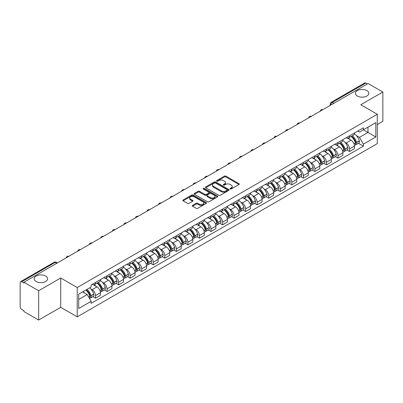 <?xml version="1.0" encoding="UTF-8"?>
<svg xmlns="http://www.w3.org/2000/svg" width="403" height="403" viewBox="0 0 403 403"><rect width="100%" height="100%" fill="white"/><g stroke="black" fill="none" stroke-linecap="round" stroke-linejoin="round"><path stroke-width="0.6" d="M230.239 188.957A0.72 0.413 0 0 0 231.257 188.957L238.979 184.498A1.028 0.594 0 0 0 239.276 184.08A1.028 0.594 0 0 0 238.979 183.662L225.902 176.111A1.028 0.594 0 0 0 224.446 176.111L216.728 180.569A0.72 0.413 0 0 0 216.517 180.861A0.72 0.413 0 0 0 216.728 181.154A0.72 0.413 0 0 0 217.746 181.154L218.743 180.579A3.289 1.899 0 0 1 223.393 180.579L224.481 181.209A3.289 1.899 0 0 1 225.448 182.549A3.289 1.899 0 0 1 224.481 183.894L223.484 184.468A0.72 0.413 0 0 0 223.272 184.76A0.72 0.413 0 0 0 223.484 185.058A0.72 0.413 0 0 0 224.501 185.058L225.499 184.478A3.289 1.899 0 0 1 230.148 184.478L231.241 185.108A3.289 1.899 0 0 1 232.204 186.453A3.289 1.899 0 0 1 231.241 187.793L230.239 188.372A0.72 0.413 0 0 0 230.032 188.664A0.72 0.413 0 0 0 230.239 188.957L230.239 188.372M45.615 276.04A6.7 3.869 0 0 0 38.31 275.199A6.7 3.869 0 0 0 34.174 278.775A6.7 3.869 0 0 0 36.139 281.511A6.7 3.869 0 0 0 43.438 282.347A6.7 3.869 0 0 0 47.574 278.775A6.7 3.869 0 0 0 45.615 276.04M366.861 90.569A6.7 3.869 0 0 0 359.562 89.728A6.7 3.869 0 0 0 355.426 93.305A6.7 3.869 0 0 0 357.385 96.04A6.7 3.869 0 0 0 364.69 96.876A6.7 3.869 0 0 0 368.826 93.305A6.7 3.869 0 0 0 366.861 90.569M192.548 205.389A1.028 0.594 0 0 0 192.251 205.807A1.028 0.594 0 0 0 192.548 206.23L196.221 208.346A1.028 0.594 0 0 0 197.672 208.346L206.245 203.399A1.028 0.594 0 0 0 206.548 202.976A1.028 0.594 0 0 0 206.245 202.558L193.168 195.007A1.028 0.594 0 0 0 191.717 195.007L183.143 199.959A1.028 0.594 0 0 0 182.841 200.377A1.028 0.594 0 0 0 183.143 200.795L187.571 203.354A1.028 0.594 0 0 0 189.027 203.354L192.694 201.238A1.028 0.594 0 0 0 192.997 200.82A1.028 0.594 0 0 0 192.694 200.397L190.498 199.127A2.75 1.587 0 0 1 189.692 198.009A2.75 1.587 0 0 1 191.39 196.543A2.75 1.587 0 0 1 194.387 196.886L202.996 201.858A2.75 1.587 0 0 1 203.802 202.976A2.75 1.587 0 0 1 202.105 204.442A2.75 1.587 0 0 1 199.107 204.099L197.672 203.273A1.028 0.594 0 0 0 196.221 203.273L192.548 205.389L192.548 206.23L196.221 204.125L196.221 203.273M77.22 287.535L60.712 278.005L38.653 290.739L23.923 282.236L368.12 83.517L382.85 92.02L360.791 104.755L377.299 114.286L77.22 287.535L77.22 316.854L377.299 143.604L377.299 114.286M218.814 195.304A1.028 0.594 0 0 0 220.27 195.304L228.844 190.352A1.028 0.594 0 0 0 229.141 189.934A1.028 0.594 0 0 0 228.844 189.511L215.766 181.965A1.028 0.594 0 0 0 214.31 181.965L205.737 186.911A1.028 0.594 0 0 0 205.434 187.33A1.028 0.594 0 0 0 205.737 187.753L218.814 195.304M203.52 189.113A0.72 0.413 0 0 1 204.25 189.214L204.25 188.357L217.544 196.034A1.028 0.594 0 0 1 217.847 196.457A1.028 0.594 0 0 1 217.544 196.876L208.971 201.822A1.028 0.594 0 0 1 207.52 201.822L194.437 194.276L198.11 192.171L198.11 191.314L194.437 193.435A1.028 0.594 0 0 0 194.14 193.853A1.028 0.594 0 0 0 194.437 194.276L194.437 193.435M198.11 192.171A1.028 0.594 0 0 1 199.561 192.171L199.561 191.314A1.028 0.594 0 0 0 198.11 191.314M199.561 191.314L204.865 194.377A1.028 0.594 0 0 0 206.321 194.377L208.754 192.972A1.028 0.594 0 0 0 209.051 192.553A1.028 0.594 0 0 0 208.754 192.135L203.233 188.947A0.72 0.413 0 0 1 203.021 188.654A0.72 0.413 0 0 1 203.465 188.272A0.72 0.413 0 0 1 204.25 188.357M38.653 290.739L38.653 320.058L23.923 311.554L23.923 310.698L21.631 309.373A2.096 1.209 -120 0 1 20.15 306.809L20.15 282.619A2.096 1.209 -120 0 1 20.583 281.662L54.113 262.303A2.096 1.209 60 0 1 55.161 262.408L21.631 281.768A2.096 1.209 -120 0 0 20.583 281.662M377.299 124.542L382.85 121.338L382.85 92.02M38.653 320.058L60.712 307.323L77.22 316.854M23.923 282.236L23.923 283.092L21.631 281.768M333.85 103.304L332.294 102.407A2.096 1.209 60 0 0 331.246 102.302L364.78 82.942A2.096 1.209 60 0 1 365.823 83.048L332.294 102.407A2.096 1.209 120 0 0 330.813 104.971L330.813 105.057M367.38 83.945L365.823 83.048M349.542 135.781A4.816 2.781 60 0 1 348.545 137.942L353.431 135.121A4.816 2.781 -120 0 0 354.428 132.96M344.903 142.294L346.137 143.005A4.816 2.781 60 0 1 349.542 148.903L354.428 146.082A4.816 2.781 -120 0 0 351.023 140.184L347.522 138.164M354.428 146.082L354.428 148.687L349.542 151.508L346.892 149.981M348.545 137.942A4.816 2.781 60 0 1 346.172 137.725M349.542 148.903L349.542 151.508M337.991 142.45A4.816 2.781 60 0 1 336.999 144.612L341.88 141.791A4.816 2.781 -120 0 0 342.877 139.629M335.346 156.646L337.996 158.178L342.877 155.357L342.877 152.747A4.816 2.781 -120 0 0 339.472 146.853L335.976 144.833M336.999 144.612A4.816 2.781 60 0 1 334.626 144.395M333.357 148.959L334.591 149.669A4.816 2.781 60 0 1 337.996 155.568L337.996 158.178M326.445 149.115A4.816 2.781 60 0 1 325.448 151.276L330.334 148.455A4.816 2.781 -120 0 0 331.331 146.294M323.795 163.311L326.445 164.842L331.331 162.021L331.331 159.417A4.816 2.781 -120 0 0 327.926 153.518L324.43 151.498M325.448 151.276A4.816 2.781 60 0 1 323.08 151.06M321.811 155.629L323.04 156.339A4.816 2.781 60 0 1 326.445 162.238L326.445 164.842M314.899 155.785A4.816 2.781 60 0 1 313.902 157.946L318.788 155.125A4.816 2.781 -120 0 0 319.786 152.964M312.249 169.98L314.899 171.507L319.786 168.691L319.786 166.081A4.816 2.781 -120 0 0 316.38 160.182L312.884 158.167M313.902 157.946A4.816 2.781 60 0 1 311.529 157.724M310.265 162.293L311.494 163.003A4.816 2.781 60 0 1 314.899 168.902L314.899 171.507M303.353 162.449A4.816 2.781 60 0 1 302.356 164.61L307.242 161.789A4.816 2.781 -120 0 0 308.24 159.628M300.703 176.645L303.353 178.176L308.24 175.355L308.24 172.746A4.816 2.781 -120 0 0 304.834 166.852L301.338 164.832M302.356 164.61A4.816 2.781 60 0 1 299.983 164.394M298.714 168.958L299.948 169.673A4.816 2.781 60 0 1 303.353 175.567L303.353 178.176M291.802 169.114A4.816 2.781 60 0 1 290.81 171.275L295.691 168.459A4.816 2.781 -120 0 0 296.689 166.293M289.158 183.315L291.807 184.841L296.689 182.02L296.689 179.416A4.816 2.781 -120 0 0 293.283 173.517L289.787 171.497M290.81 171.275A4.816 2.781 60 0 1 288.437 171.058M287.168 175.627L288.402 176.338A4.816 2.781 60 0 1 291.807 182.237L291.807 184.841M280.256 175.784A4.816 2.781 60 0 1 279.259 177.945L284.145 175.124A4.816 2.781 -120 0 0 285.143 172.963M277.607 189.979L280.256 191.511L285.143 188.69L285.143 186.08A4.816 2.781 -120 0 0 281.737 180.186L278.241 178.166M279.259 177.945A4.816 2.781 60 0 1 276.891 177.728M275.622 182.292L276.851 183.002A4.816 2.781 60 0 1 280.256 188.901L280.256 191.511M268.71 182.448A4.816 2.781 60 0 1 267.713 184.609L272.599 181.788A4.816 2.781 -120 0 0 273.597 179.627M266.061 196.644L268.71 198.175L273.597 195.354L273.597 192.75A4.816 2.781 -120 0 0 270.191 186.851L266.695 184.831M267.713 184.609A4.816 2.781 60 0 1 265.34 184.393M264.076 188.962L265.305 189.672A4.816 2.781 60 0 1 268.71 195.571L268.71 198.175M257.164 189.118A4.816 2.781 60 0 1 256.167 191.279L261.053 188.458A4.816 2.781 -120 0 0 262.051 186.297M254.515 203.314L257.164 204.845L262.051 202.024L262.051 199.414A4.816 2.781 -120 0 0 258.645 193.516L255.149 191.501M256.167 191.279A4.816 2.781 60 0 1 253.794 191.062M252.525 195.626L253.759 196.337A4.816 2.781 60 0 1 257.164 202.235L257.164 204.845M245.618 195.782A4.816 2.781 60 0 1 244.621 197.944L249.502 195.123A4.816 2.781 -120 0 0 250.5 192.961M242.969 209.978L245.618 211.51L250.5 208.689L250.5 206.084A4.816 2.781 -120 0 0 247.094 200.185L243.598 198.165M244.621 197.944A4.816 2.781 60 0 1 242.248 197.727M240.979 202.296L242.213 203.006A4.816 2.781 60 0 1 245.618 208.9L245.618 211.51M234.067 202.447A4.816 2.781 60 0 1 233.07 204.613L237.956 201.792A4.816 2.781 -120 0 0 238.954 199.631M231.418 216.648L234.067 218.174L238.954 215.353L238.954 212.749A4.816 2.781 -120 0 0 235.548 206.85L232.052 204.83M233.07 204.613A4.816 2.781 60 0 1 230.702 204.392M229.433 208.961L230.662 209.671A4.816 2.781 60 0 1 234.067 215.57L234.067 218.174M222.521 209.117A4.816 2.781 60 0 1 221.524 211.278L226.41 208.457A4.816 2.781 -120 0 0 227.408 206.296M219.872 223.312L222.521 224.844L227.408 222.023L227.408 219.413A4.816 2.781 -120 0 0 224.003 213.519L220.506 211.499M221.524 211.278A4.816 2.781 60 0 1 219.156 211.061M217.887 215.625L219.116 216.34A4.816 2.781 60 0 1 222.521 222.234L222.521 224.844M210.976 215.781A4.816 2.781 60 0 1 209.978 217.942L214.864 215.121A4.816 2.781 -120 0 0 215.862 212.96M208.326 229.982L210.976 231.508L215.862 228.687L215.862 226.083A4.816 2.781 -120 0 0 212.457 220.184L208.961 218.164M209.978 217.942A4.816 2.781 60 0 1 207.605 217.726M206.336 222.295L207.57 223.005A4.816 2.781 60 0 1 210.976 228.904L210.976 231.508M199.43 222.451A4.816 2.781 60 0 1 198.432 224.612L203.314 221.791A4.816 2.781 -120 0 0 204.311 219.63M196.78 236.647L199.43 238.178L204.311 235.357L204.311 232.748A4.816 2.781 -120 0 0 200.906 226.849L197.41 224.834M198.432 224.612A4.816 2.781 60 0 1 196.06 224.395M194.79 228.959L196.024 229.67A4.816 2.781 60 0 1 199.43 235.569L199.43 238.178M187.879 229.116A4.816 2.781 60 0 1 186.881 231.277L191.768 228.456A4.816 2.781 -120 0 0 192.765 226.295M185.229 243.311L187.879 244.843L192.765 242.022L192.765 239.417A4.816 2.781 -120 0 0 189.36 233.518L185.864 231.498M186.881 231.277A4.816 2.781 60 0 1 184.514 231.06M183.244 235.629L184.473 236.339A4.816 2.781 60 0 1 187.879 242.238L187.879 244.843M176.333 235.785A4.816 2.781 60 0 1 175.335 237.946L180.222 235.125A4.816 2.781 -120 0 0 181.219 232.964M173.683 249.981L176.333 251.507L181.219 248.691L181.219 246.082A4.816 2.781 -120 0 0 177.814 240.183L174.318 238.168M175.335 237.946A4.816 2.781 60 0 1 172.968 237.725M171.698 242.294L172.927 243.004A4.816 2.781 60 0 1 176.333 248.903L176.333 251.507M164.787 242.45A4.816 2.781 60 0 1 163.789 244.611L168.676 241.79A4.816 2.781 -120 0 0 169.673 239.629M162.137 256.646L164.787 258.177L169.673 255.356L169.673 252.746A4.816 2.781 -120 0 0 166.268 246.853L162.772 244.833M163.789 244.611A4.816 2.781 60 0 1 161.417 244.394M160.147 248.958L161.381 249.674A4.816 2.781 60 0 1 164.787 255.567L164.787 258.177M153.241 249.114A4.816 2.781 60 0 1 152.243 251.276L157.125 248.46A4.816 2.781 -120 0 0 158.122 246.293M150.591 263.315L153.241 264.842L158.122 262.021L158.122 259.416A4.816 2.781 -120 0 0 154.717 253.517L151.221 251.497M152.243 251.276A4.816 2.781 60 0 1 149.871 251.059M148.601 255.628L149.835 256.338A4.816 2.781 60 0 1 153.241 262.237L153.241 264.842M141.69 255.784A4.816 2.781 60 0 1 140.692 257.945L145.579 255.124A4.816 2.781 -120 0 0 146.576 252.963M139.04 269.98L141.69 271.511L146.576 268.69L146.576 266.081A4.816 2.781 -120 0 0 143.171 260.187L139.675 258.167M140.692 257.945A4.816 2.781 60 0 1 138.325 257.729M137.055 262.293L138.284 263.003A4.816 2.781 60 0 1 141.69 268.902L141.69 271.511M130.144 262.449A4.816 2.781 60 0 1 129.146 264.61L134.033 261.789A4.816 2.781 -120 0 0 135.03 259.628M127.494 276.644L130.144 278.176L135.03 275.355L135.03 272.75A4.816 2.781 -120 0 0 131.625 266.851L128.129 264.831M129.146 264.61A4.816 2.781 60 0 1 126.779 264.393M125.509 268.962L126.738 269.672A4.816 2.781 60 0 1 130.144 275.571L130.144 278.176M118.598 269.118A4.816 2.781 60 0 1 117.6 271.279L122.487 268.458A4.816 2.781 -120 0 0 123.484 266.297M115.948 283.314L118.598 284.845L123.484 282.024L123.484 279.415A4.816 2.781 -120 0 0 120.079 273.516L116.583 271.501M117.6 271.279A4.816 2.781 60 0 1 115.228 271.063M113.958 275.627L115.193 276.337A4.816 2.781 60 0 1 118.598 282.236L118.598 284.845M107.052 275.783A4.816 2.781 60 0 1 106.054 277.944L110.936 275.123A4.816 2.781 -120 0 0 111.933 272.962M104.402 289.979L107.052 291.51L111.933 288.689L111.933 286.085A4.816 2.781 -120 0 0 108.528 280.186L105.032 278.166M106.054 277.944A4.816 2.781 60 0 1 103.682 277.727M102.412 282.296L103.647 283.007A4.816 2.781 60 0 1 107.052 288.901L107.052 291.51M95.501 282.448A4.816 2.781 60 0 1 94.504 284.614L99.39 281.793A4.816 2.781 -120 0 0 100.387 279.632M92.851 296.648L95.501 298.175L100.387 295.354L100.387 292.749A4.816 2.781 -120 0 0 96.982 286.85L93.486 284.83M94.504 284.614A4.816 2.781 60 0 1 92.136 284.392M90.866 288.961L92.096 289.671A4.816 2.781 60 0 1 95.501 295.57L95.501 298.175M357.718 131.061L359.461 132.063L375.818 122.618L367.974 127.152L367.974 132.451L359.461 137.363L356.454 135.625M78.701 299.459L87.214 294.543L91.133 301.338L78.701 308.517L78.701 294.16L91.133 286.981L91.133 284.971L363.385 127.791L363.385 129.801L375.818 136.98L363.385 144.158L359.461 137.363M375.818 122.618L375.818 136.98M91.133 301.338L91.133 303.348L363.385 146.168L363.385 144.158M60.712 278.005L60.712 307.323M87.214 294.543L82.625 291.893M358.438 143.312L363.385 146.168M230.526 189.057L231.241 188.649A3.289 1.899 0 0 0 232.204 187.304L232.204 186.453M225.448 182.549L225.448 183.405A3.289 1.899 0 0 1 224.481 184.745L223.771 185.158M238.964 184.509L225.902 176.967A1.028 0.594 0 0 0 224.446 176.967L217.016 181.254M228.828 190.362L215.766 182.816A1.028 0.594 0 0 0 214.31 182.816L205.752 187.758M227.025 190.226A0.72 0.413 0 0 0 227.237 189.934A0.72 0.413 0 0 0 227.025 189.637L215.545 183.012A0.72 0.413 0 0 0 214.527 183.012L213.474 183.617A3.289 1.899 0 0 0 212.512 184.962A3.289 1.899 0 0 0 213.474 186.302L221.323 190.836A3.289 1.899 0 0 0 225.972 190.836L227.025 190.226L227.025 191.082A0.72 0.413 0 0 0 227.237 190.785L227.237 189.934M212.512 184.962L212.512 185.818A3.289 1.899 0 0 0 213.474 187.158L213.474 186.302M227.025 191.082L225.972 191.687A3.289 1.899 0 0 1 221.323 191.687L213.474 187.158M199.561 192.171L204.865 195.233A1.028 0.594 0 0 0 206.321 195.233L208.754 193.828A1.028 0.594 0 0 0 209.051 193.41L209.051 192.553M204.25 189.214L217.529 196.881M210.371 197.556A2.75 1.587 0 0 0 213.363 197.898A2.75 1.587 0 0 0 215.061 196.432A2.75 1.587 0 0 0 214.255 195.314L211.222 193.561A1.028 0.594 0 0 0 209.772 193.561L207.333 194.966A1.028 0.594 0 0 0 207.036 195.384A1.028 0.594 0 0 0 207.333 195.803L210.371 197.556L210.371 198.412A2.75 1.587 0 0 0 213.363 198.755A2.75 1.587 0 0 0 215.061 197.289L215.061 196.432M207.036 195.384L207.036 196.241A1.028 0.594 0 0 0 207.333 196.659L207.333 195.803M210.371 198.412L207.333 196.659M203.802 202.976L203.802 203.832A2.75 1.587 0 0 1 202.105 205.298A2.75 1.587 0 0 1 199.107 204.956L197.672 204.125A1.028 0.594 0 0 0 196.221 204.125M189.692 198.009L189.692 198.86A2.75 1.587 0 0 0 190.498 199.984L190.498 199.127M192.694 200.397L192.694 201.238L190.498 199.984M206.23 203.404L193.168 195.863A1.028 0.594 0 0 0 191.717 195.863L183.153 200.805M351.361 136.32A6.594 3.808 60 0 1 351.391 136.34A6.594 3.808 60 0 1 355.733 142.254L355.768 142.39A1.285 0.741 60 0 1 355.567 143.397A1.285 0.741 60 0 1 355.537 143.413M351.068 136.486A7.954 4.594 60 0 1 355.441 143.05L355.481 143.186A2.645 1.526 60 0 1 355.063 145.261L354.408 145.639M355.517 144.677A2.645 1.526 -120 0 0 356.247 144.576A2.645 1.526 -120 0 0 356.665 142.501L356.625 142.365A7.954 4.594 -120 0 0 352.252 135.801M354.328 133.806A7.954 4.594 60 0 1 359.33 140.808L359.365 140.944A2.645 1.526 60 0 1 358.947 143.02L356.247 144.576M348.358 138.038A7.954 4.594 60 0 1 350.016 139.604M353.884 139.614L354.902 140.204M339.81 142.984A6.594 3.808 60 0 1 339.845 143.005A6.594 3.808 60 0 1 344.182 148.924L344.222 149.06A1.285 0.741 60 0 1 344.021 150.067A1.285 0.741 60 0 1 343.991 150.082M339.522 143.151A7.954 4.594 60 0 1 343.895 149.715L343.935 149.851A2.645 1.526 60 0 1 343.517 151.926L342.857 152.309M343.966 151.342A2.645 1.526 -120 0 0 344.701 151.246A2.645 1.526 -120 0 0 345.119 149.17L345.079 149.034A7.954 4.594 -120 0 0 340.706 142.471M342.777 140.476A7.954 4.594 60 0 1 347.779 147.473L347.819 147.609A2.645 1.526 60 0 1 347.401 149.684L344.701 151.246M336.807 144.702A7.954 4.594 60 0 1 338.47 146.269M342.338 146.284L343.351 146.868M328.264 149.654A6.594 3.808 60 0 1 328.299 149.669A6.594 3.808 60 0 1 332.636 155.588L332.677 155.724A1.285 0.741 60 0 1 332.475 156.732A1.285 0.741 60 0 1 332.445 156.747M327.977 149.82A7.954 4.594 60 0 1 332.349 156.384L332.384 156.52A2.645 1.526 60 0 1 331.966 158.596L331.311 158.973M332.42 158.011A2.645 1.526 -120 0 0 333.155 157.911A2.645 1.526 -120 0 0 333.568 155.835L333.533 155.699A7.954 4.594 -120 0 0 329.16 149.135M331.231 147.14A7.954 4.594 60 0 1 336.233 154.137L336.273 154.278A2.645 1.526 60 0 1 335.855 156.354L333.155 157.911M325.261 151.372A7.954 4.594 60 0 1 326.924 152.939M330.792 152.949L331.805 153.533M316.718 156.319A6.594 3.808 60 0 1 316.748 156.339A6.594 3.808 60 0 1 321.09 162.258L321.126 162.394A1.285 0.741 60 0 1 320.924 163.401A1.285 0.741 60 0 1 320.899 163.416M316.431 156.485A7.954 4.594 60 0 1 320.798 163.049L320.838 163.185A2.645 1.526 60 0 1 320.42 165.26L319.765 165.643M320.874 164.676A2.645 1.526 -120 0 0 321.604 164.58A2.645 1.526 -120 0 0 322.022 162.505L321.987 162.364A7.954 4.594 -120 0 0 317.614 155.8M319.685 153.805A7.954 4.594 60 0 1 324.687 160.807L324.727 160.943A2.645 1.526 60 0 1 324.309 163.019L321.604 164.58M313.715 158.036A7.954 4.594 60 0 1 315.378 159.603M319.247 159.613L320.259 160.203M305.172 162.983A6.594 3.808 60 0 1 305.202 163.003A6.594 3.808 60 0 1 309.544 168.922L309.58 169.059A1.285 0.741 60 0 1 309.378 170.066A1.285 0.741 60 0 1 309.348 170.081M304.88 163.155A7.954 4.594 60 0 1 309.252 169.718L309.292 169.854A2.645 1.526 60 0 1 308.874 171.93L308.219 172.308M309.328 171.346A2.645 1.526 -120 0 0 310.058 171.245A2.645 1.526 -120 0 0 310.476 169.169L310.436 169.033A7.954 4.594 -120 0 0 306.063 162.469M308.139 160.475A7.954 4.594 60 0 1 313.141 167.472L313.176 167.608A2.645 1.526 60 0 1 312.758 169.683L310.058 171.245M302.169 164.701A7.954 4.594 60 0 1 303.827 166.273M307.696 166.283L308.713 166.867M293.621 169.653A6.594 3.808 60 0 1 293.656 169.673A6.594 3.808 60 0 1 297.993 175.587L298.034 175.728A1.285 0.741 60 0 1 297.832 176.731A1.285 0.741 60 0 1 297.802 176.746M293.334 169.819A7.954 4.594 60 0 1 297.706 176.383L297.746 176.519A2.645 1.526 60 0 1 297.328 178.594L296.668 178.972M297.777 178.01A2.645 1.526 -120 0 0 298.512 177.909A2.645 1.526 -120 0 0 298.93 175.834L298.89 175.698A7.954 4.594 -120 0 0 294.517 169.134M296.588 167.139A7.954 4.594 60 0 1 301.59 174.141L301.63 174.277A2.645 1.526 60 0 1 301.212 176.353L298.512 177.909M290.618 171.371A7.954 4.594 60 0 1 292.281 172.937M296.15 172.947L297.162 173.537M282.075 176.318A6.594 3.808 60 0 1 282.11 176.338A6.594 3.808 60 0 1 286.447 182.257L286.488 182.393A1.285 0.741 60 0 1 286.286 183.4A1.285 0.741 60 0 1 286.256 183.415M281.788 176.484A7.954 4.594 60 0 1 286.16 183.048L286.195 183.189A2.645 1.526 60 0 1 285.782 185.264L285.123 185.642M286.231 184.68A2.645 1.526 -120 0 0 286.966 184.579A2.645 1.526 -120 0 0 287.384 182.504L287.344 182.368A7.954 4.594 -120 0 0 282.971 175.804M285.042 173.809A7.954 4.594 60 0 1 290.044 180.806L290.084 180.942A2.645 1.526 60 0 1 289.666 183.017L286.966 184.579M279.072 178.035A7.954 4.594 60 0 1 280.735 179.607M284.604 179.617L285.616 180.201M270.529 182.987A6.594 3.808 60 0 1 270.559 183.002A6.594 3.808 60 0 1 274.901 188.921L274.942 189.057A1.285 0.741 60 0 1 274.735 190.065A1.285 0.741 60 0 1 274.71 190.08M270.242 183.153A7.954 4.594 60 0 1 274.609 189.717L274.65 189.853A2.645 1.526 60 0 1 274.231 191.929L273.577 192.307M274.685 191.344A2.645 1.526 -120 0 0 275.415 191.244A2.645 1.526 -120 0 0 275.833 189.168L275.798 189.032A7.954 4.594 -120 0 0 271.426 182.468M273.496 180.473A7.954 4.594 60 0 1 278.498 187.471L278.538 187.612A2.645 1.526 60 0 1 278.12 189.687L275.415 191.244M267.527 184.705A7.954 4.594 60 0 1 269.189 186.272M273.058 186.282L274.07 186.866M258.983 189.652A6.594 3.808 60 0 1 259.013 189.672A6.594 3.808 60 0 1 263.355 195.591L263.391 195.727A1.285 0.741 60 0 1 263.189 196.735A1.285 0.741 60 0 1 263.159 196.75M258.691 189.818A7.954 4.594 60 0 1 263.063 196.382L263.104 196.518A2.645 1.526 60 0 1 262.685 198.593L262.031 198.976M263.139 198.009A2.645 1.526 -120 0 0 263.869 197.913A2.645 1.526 -120 0 0 264.287 195.838L264.247 195.702A7.954 4.594 -120 0 0 259.875 189.133M261.95 187.143A7.954 4.594 60 0 1 266.952 194.14L266.988 194.276A2.645 1.526 60 0 1 266.569 196.352L263.869 197.913M255.981 191.37A7.954 4.594 60 0 1 257.638 192.936M261.507 192.951L262.524 193.536M247.432 196.321A6.594 3.808 60 0 1 247.467 196.337A6.594 3.808 60 0 1 251.804 202.256L251.845 202.392A1.285 0.741 60 0 1 251.643 203.399A1.285 0.741 60 0 1 251.613 203.414M247.145 196.488A7.954 4.594 60 0 1 251.517 203.052L251.558 203.188A2.645 1.526 60 0 1 251.14 205.263L250.48 205.641M251.593 204.679A2.645 1.526 -120 0 0 252.323 204.578A2.645 1.526 -120 0 0 252.741 202.502L252.701 202.366A7.954 4.594 -120 0 0 248.329 195.803M250.399 193.808A7.954 4.594 60 0 1 255.401 200.805L255.442 200.941A2.645 1.526 60 0 1 255.023 203.016L252.323 204.578M244.43 198.034A7.954 4.594 60 0 1 246.092 199.606M249.961 199.616L250.973 200.2M235.886 202.986A6.594 3.808 60 0 1 235.921 203.006A6.594 3.808 60 0 1 240.259 208.925L240.299 209.061A1.285 0.741 60 0 1 240.097 210.069A1.285 0.741 60 0 1 240.067 210.084M235.599 203.152A7.954 4.594 60 0 1 239.971 209.716L240.007 209.852A2.645 1.526 60 0 1 239.594 211.928L238.934 212.31M240.042 211.343A2.645 1.526 -120 0 0 240.777 211.243A2.645 1.526 -120 0 0 241.196 209.167L241.155 209.031A7.954 4.594 -120 0 0 236.783 202.467M238.853 200.472A7.954 4.594 60 0 1 243.855 207.474L243.896 207.61A2.645 1.526 60 0 1 243.477 209.686L240.777 211.243M232.884 204.704A7.954 4.594 60 0 1 234.546 206.271M238.415 206.281L239.427 206.87M224.34 209.651A6.594 3.808 60 0 1 224.37 209.671A6.594 3.808 60 0 1 228.713 215.59L228.753 215.726A1.285 0.741 60 0 1 228.546 216.733A1.285 0.741 60 0 1 228.521 216.749M224.053 209.817A7.954 4.594 60 0 1 228.42 216.386L228.461 216.522A2.645 1.526 60 0 1 228.043 218.597L227.388 218.975M228.496 218.013A2.645 1.526 -120 0 0 229.226 217.912A2.645 1.526 -120 0 0 229.645 215.837L229.609 215.701A7.954 4.594 -120 0 0 225.237 209.137M227.307 207.142A7.954 4.594 60 0 1 232.309 214.139L232.35 214.275A2.645 1.526 60 0 1 231.932 216.351L229.226 217.912M221.338 211.368A7.954 4.594 60 0 1 223 212.94M226.869 212.95L227.881 213.535M212.794 216.32A6.594 3.808 60 0 1 212.824 216.34A6.594 3.808 60 0 1 217.167 222.255L217.202 222.391A1.285 0.741 60 0 1 217 223.398A1.285 0.741 60 0 1 216.97 223.413M212.502 216.487A7.954 4.594 60 0 1 216.874 223.05L216.915 223.186A2.645 1.526 60 0 1 216.497 225.262L215.842 225.64M216.95 224.678A2.645 1.526 -120 0 0 217.68 224.577A2.645 1.526 -120 0 0 218.099 222.501L218.058 222.365A7.954 4.594 -120 0 0 213.686 215.801M215.761 213.807A7.954 4.594 60 0 1 220.763 220.809L220.799 220.945A2.645 1.526 60 0 1 220.381 223.02L217.68 224.577M209.792 218.038A7.954 4.594 60 0 1 211.449 219.605M215.318 219.615L216.335 220.199M201.243 222.985A6.594 3.808 60 0 1 201.278 223.005A6.594 3.808 60 0 1 205.616 228.924L205.656 229.06A1.285 0.741 60 0 1 205.454 230.068A1.285 0.741 60 0 1 205.424 230.083M200.956 223.151A7.954 4.594 60 0 1 205.329 229.715L205.369 229.851A2.645 1.526 60 0 1 204.951 231.927L204.291 232.309M205.404 231.342A2.645 1.526 -120 0 0 206.135 231.246A2.645 1.526 -120 0 0 206.553 229.171L206.512 229.035A7.954 4.594 -120 0 0 202.14 222.471M204.215 220.476A7.954 4.594 60 0 1 209.212 227.473L209.253 227.609A2.645 1.526 60 0 1 208.835 229.685L206.135 231.246M198.241 224.703A7.954 4.594 60 0 1 199.903 226.269M203.772 226.285L204.784 226.869M189.697 229.655A6.594 3.808 60 0 1 189.732 229.67A6.594 3.808 60 0 1 194.07 235.589L194.11 235.725A1.285 0.741 60 0 1 193.908 236.732A1.285 0.741 60 0 1 193.878 236.747M189.41 229.821A7.954 4.594 60 0 1 193.783 236.385L193.818 236.521A2.645 1.526 60 0 1 193.405 238.596L192.745 238.974M193.853 238.012A2.645 1.526 -120 0 0 194.589 237.911A2.645 1.526 -120 0 0 195.007 235.836L194.966 235.7A7.954 4.594 -120 0 0 190.594 229.136M192.664 227.141A7.954 4.594 60 0 1 197.666 234.138L197.707 234.279A2.645 1.526 60 0 1 197.289 236.349L194.589 237.911M186.695 231.372A7.954 4.594 60 0 1 188.357 232.939M192.226 232.949L193.239 233.533M178.151 236.319A6.594 3.808 60 0 1 178.181 236.339A6.594 3.808 60 0 1 182.524 242.258L182.564 242.394A1.285 0.741 60 0 1 182.358 243.402A1.285 0.741 60 0 1 182.332 243.417M177.864 236.485A7.954 4.594 60 0 1 182.232 243.049L182.272 243.185A2.645 1.526 60 0 1 181.854 245.261L181.199 245.644M182.307 244.676A2.645 1.526 -120 0 0 183.038 244.581A2.645 1.526 -120 0 0 183.456 242.505L183.42 242.364A7.954 4.594 -120 0 0 179.048 235.8M181.118 233.805A7.954 4.594 60 0 1 186.121 240.808L186.161 240.944A2.645 1.526 60 0 1 185.743 243.019L183.038 244.581M175.149 238.037A7.954 4.594 60 0 1 176.811 239.604M180.68 239.614L181.693 240.203M166.605 242.984A6.594 3.808 60 0 1 166.635 243.004A6.594 3.808 60 0 1 170.978 248.923L171.013 249.059A1.285 0.741 60 0 1 170.812 250.067A1.285 0.741 60 0 1 170.781 250.082M166.313 243.155A7.954 4.594 60 0 1 170.686 249.719L170.726 249.855A2.645 1.526 60 0 1 170.308 251.93L169.653 252.308M170.761 251.346A2.645 1.526 -120 0 0 171.492 251.245A2.645 1.526 -120 0 0 171.91 249.17L171.869 249.034A7.954 4.594 -120 0 0 167.497 242.47M169.572 240.475A7.954 4.594 60 0 1 174.575 247.472L174.61 247.608A2.645 1.526 60 0 1 174.192 249.684L171.492 251.245M163.603 244.702A7.954 4.594 60 0 1 165.26 246.273M169.129 246.283L170.147 246.868M155.054 249.653A6.594 3.808 60 0 1 155.09 249.674A6.594 3.808 60 0 1 159.427 255.588L159.467 255.729A1.285 0.741 60 0 1 159.266 256.731A1.285 0.741 60 0 1 159.235 256.746M154.767 249.82A7.954 4.594 60 0 1 159.14 256.384L159.18 256.52A2.645 1.526 60 0 1 158.762 258.595L158.102 258.973M159.215 258.011A2.645 1.526 -120 0 0 159.946 257.91A2.645 1.526 -120 0 0 160.364 255.834L160.323 255.698A7.954 4.594 -120 0 0 155.951 249.135M158.026 247.14A7.954 4.594 60 0 1 163.024 254.142L163.064 254.278A2.645 1.526 60 0 1 162.646 256.353L159.946 257.91M152.052 251.371A7.954 4.594 60 0 1 153.714 252.938M157.583 252.948L158.596 253.537M143.508 256.318A6.594 3.808 60 0 1 143.544 256.338A6.594 3.808 60 0 1 147.881 262.257L147.921 262.393A1.285 0.741 60 0 1 147.72 263.401A1.285 0.741 60 0 1 147.689 263.416M143.221 256.484A7.954 4.594 60 0 1 147.594 263.048L147.629 263.189A2.645 1.526 60 0 1 147.216 265.265L146.556 265.642M147.664 264.675A2.645 1.526 -120 0 0 148.4 264.58A2.645 1.526 -120 0 0 148.818 262.504L148.778 262.368A7.954 4.594 -120 0 0 144.405 255.804M146.475 253.809A7.954 4.594 60 0 1 151.478 260.806L151.518 260.942A2.645 1.526 60 0 1 151.1 263.018L148.4 264.58M140.506 258.036A7.954 4.594 60 0 1 142.168 259.608M146.037 259.618L147.05 260.202M131.962 262.988A6.594 3.808 60 0 1 131.993 263.003A6.594 3.808 60 0 1 136.335 268.922L136.375 269.058A1.285 0.741 60 0 1 136.169 270.065A1.285 0.741 60 0 1 136.143 270.081M131.675 263.154A7.954 4.594 60 0 1 136.043 269.718L136.083 269.854A2.645 1.526 60 0 1 135.665 271.929L135.01 272.307M136.118 271.345A2.645 1.526 -120 0 0 136.849 271.244A2.645 1.526 -120 0 0 137.267 269.169L137.232 269.033A7.954 4.594 -120 0 0 132.859 262.469M134.929 260.474A7.954 4.594 60 0 1 139.932 267.471L139.972 267.612A2.645 1.526 60 0 1 139.554 269.688L136.849 271.244M128.96 264.706A7.954 4.594 60 0 1 130.622 266.272M134.491 266.282L135.504 266.867M120.416 269.652A6.594 3.808 60 0 1 120.447 269.672A6.594 3.808 60 0 1 124.789 275.592L124.824 275.728A1.285 0.741 60 0 1 124.623 276.735A1.285 0.741 60 0 1 124.592 276.75M120.124 269.819A7.954 4.594 60 0 1 124.497 276.382L124.537 276.518A2.645 1.526 60 0 1 124.119 278.594L123.464 278.977M124.572 278.01A2.645 1.526 -120 0 0 125.303 277.914A2.645 1.526 -120 0 0 125.721 275.838L125.681 275.702A7.954 4.594 -120 0 0 121.308 269.133M123.383 267.139A7.954 4.594 60 0 1 128.386 274.141L128.421 274.277A2.645 1.526 60 0 1 128.008 276.352L125.303 277.914M117.414 271.37A7.954 4.594 60 0 1 119.076 272.937M122.94 272.952L123.958 273.536M108.865 276.322A6.594 3.808 60 0 1 108.901 276.337A6.594 3.808 60 0 1 113.238 282.256L113.278 282.392A1.285 0.741 60 0 1 113.077 283.4A1.285 0.741 60 0 1 113.047 283.415M108.578 276.488A7.954 4.594 60 0 1 112.951 283.052L112.991 283.188A2.645 1.526 60 0 1 112.573 285.264L111.913 285.641M113.026 284.679A2.645 1.526 -120 0 0 113.757 284.578A2.645 1.526 -120 0 0 114.175 282.503L114.135 282.367A7.954 4.594 -120 0 0 109.762 275.803M111.838 273.808A7.954 4.594 60 0 1 116.835 280.805L116.875 280.941A2.645 1.526 60 0 1 116.457 283.017L113.757 284.578M105.863 278.035A7.954 4.594 60 0 1 107.525 279.606M111.394 279.617L112.407 280.201M97.319 282.987A6.594 3.808 60 0 1 97.355 283.007A6.594 3.808 60 0 1 101.692 288.921L101.732 289.062A1.285 0.741 60 0 1 101.531 290.069A1.285 0.741 60 0 1 101.501 290.084M97.032 283.153A7.954 4.594 60 0 1 101.405 289.717L101.44 289.853A2.645 1.526 60 0 1 101.027 291.928L100.367 292.311M101.475 291.344A2.645 1.526 -120 0 0 102.211 291.243A2.645 1.526 -120 0 0 102.629 289.168L102.589 289.032A7.954 4.594 -120 0 0 98.216 282.468M100.287 280.473A7.954 4.594 60 0 1 105.289 287.475L105.329 287.611A2.645 1.526 60 0 1 104.911 289.686L102.211 291.243M94.317 284.704A7.954 4.594 60 0 1 95.979 286.271M99.848 286.281L100.861 286.871M86.126 289.873A6.594 3.808 60 0 1 90.146 295.59L90.186 295.726A1.285 0.741 60 0 1 89.98 296.734A1.285 0.741 60 0 1 89.955 296.749M85.794 290.064A7.954 4.594 60 0 1 89.859 296.381L89.894 296.522A2.645 1.526 60 0 1 89.531 298.563M89.929 298.013A2.645 1.526 -120 0 0 90.66 297.913A2.645 1.526 -120 0 0 91.078 295.837L91.043 295.701A7.954 4.594 -120 0 0 86.977 289.379M89.678 287.823A7.954 4.594 60 0 1 93.743 294.14L93.783 294.276A2.645 1.526 60 0 1 93.365 296.351L90.66 297.913M83.094 291.626A7.954 4.594 60 0 1 84.434 292.941M88.302 292.951L89.315 293.535M330.888 105.012L330.813 104.971A2.096 1.209 0 0 1 330.198 104.115L330.198 105.41M107.052 288.901L111.933 286.085M118.598 282.236L123.484 279.415M130.144 275.571L135.03 272.75M141.69 268.902L146.576 266.081M153.241 262.237L158.122 259.416M164.787 255.567L169.673 252.746M176.333 248.903L181.219 246.082M187.879 242.238L192.765 239.417M199.43 235.569L204.311 232.748M210.976 228.904L215.862 226.083M222.521 222.234L227.408 219.413M234.067 215.57L238.954 212.749M245.618 208.9L250.5 206.084M257.164 202.235L262.051 199.414M268.71 195.571L273.597 192.75M280.256 188.901L285.143 186.08M291.807 182.237L296.689 179.416M303.353 175.567L308.24 172.746M314.899 168.902L319.786 166.081M326.445 162.238L331.331 159.417M337.996 155.568L342.877 152.747M95.501 295.57L100.387 292.749M92.096 289.671L96.982 286.85M103.647 283.007L108.528 280.186M115.193 276.337L120.079 273.516M126.738 269.672L131.625 266.851M138.284 263.003L143.171 260.187M149.835 256.338L154.717 253.517M161.381 249.674L166.268 246.853M172.927 243.004L177.814 240.183M184.473 236.339L189.36 233.518M196.024 229.67L200.906 226.849M207.57 223.005L212.457 220.184M219.116 216.34L224.003 213.519M230.662 209.671L235.548 206.85M242.213 203.006L247.094 200.185M253.759 196.337L258.645 193.516M265.305 189.672L270.191 186.851M276.851 183.002L281.737 180.186M288.402 176.338L293.283 173.517M299.948 169.673L304.834 166.852M311.494 163.003L316.38 160.182M323.04 156.339L327.926 153.518M334.591 149.669L339.472 146.853M346.137 143.005L351.023 140.184M322.687 109.747A2.096 1.209 120 0 0 321.765 110.281M311.141 116.412A2.096 1.209 120 0 0 310.219 116.946M299.595 123.081A2.096 1.209 120 0 0 298.668 123.615M288.049 129.746A2.096 1.209 120 0 0 287.122 130.28M276.498 136.41A2.096 1.209 120 0 0 275.576 136.944M264.952 143.08A2.096 1.209 120 0 0 264.03 143.614M253.406 149.745A2.096 1.209 120 0 0 252.48 150.279M241.86 156.414A2.096 1.209 120 0 0 240.934 156.948M230.315 163.079A2.096 1.209 120 0 0 229.388 163.613M218.764 169.749A2.096 1.209 120 0 0 217.842 170.278M207.218 176.413A2.096 1.209 120 0 0 206.296 176.947M195.672 183.078A2.096 1.209 120 0 0 194.745 183.612M184.126 189.748A2.096 1.209 120 0 0 183.199 190.281M172.575 196.412A2.096 1.209 120 0 0 171.653 196.946M161.029 203.082A2.096 1.209 120 0 0 160.107 203.616M149.483 209.746A2.096 1.209 120 0 0 148.556 210.28M137.937 216.411A2.096 1.209 120 0 0 137.01 216.945M126.386 223.081A2.096 1.209 120 0 0 125.464 223.615M114.84 229.745A2.096 1.209 120 0 0 113.918 230.279M103.294 236.415A2.096 1.209 120 0 0 102.367 236.949M91.748 243.08A2.096 1.209 120 0 0 90.821 243.614M80.197 249.744A2.096 1.209 120 0 0 79.275 250.278M68.651 256.414A2.096 1.209 120 0 0 67.729 256.948M56.717 263.305L55.161 262.408A2.096 1.209 120 0 1 56.208 262.303A2.096 2.096 0 0 0 54.113 262.303M231.241 188.649L231.241 187.793M223.484 185.058L223.484 184.468M224.481 184.745L224.481 183.894M216.728 181.154L216.728 180.569M224.446 176.967L224.446 176.111M225.902 176.967L225.902 176.111M238.979 184.498L238.979 183.662M205.737 187.753L205.737 186.911M214.31 182.816L214.31 181.965M215.766 182.816L215.766 181.965M228.844 190.352L228.844 189.511M221.323 191.687L221.323 190.836M225.972 191.687L225.972 190.836M204.865 195.233L204.865 194.377M206.321 195.233L206.321 194.377M208.754 193.828L208.754 192.972M217.544 196.876L217.544 196.034M197.672 204.125L197.672 203.273M199.107 204.956L199.107 204.099M183.143 200.795L183.143 199.959M191.717 195.863L191.717 195.007M193.168 195.863L193.168 195.007M206.245 203.399L206.245 202.558M354.036 144.022L355.481 143.186M356.665 142.501L359.365 140.944M356.625 142.365L359.33 140.808M353.985 143.891L355.834 142.813M342.485 150.687L343.935 149.851M345.119 149.17L347.819 147.609M345.079 149.034L347.779 147.473M342.439 150.556L344.283 149.478M330.939 157.356L332.384 156.52M333.568 155.835L336.273 154.278M333.533 155.699L336.233 154.137M332.344 156.374L332.737 156.147M330.888 157.225L332.349 156.384M319.393 164.021L320.838 163.185M322.022 162.505L324.727 160.943M321.987 162.364L324.687 160.807M319.342 163.89L321.191 162.812M307.847 170.691L309.292 169.854M310.476 169.169L313.176 167.608M310.436 169.033L313.141 167.472M307.796 170.56L309.645 169.477M296.296 177.355L297.746 176.519M298.93 175.834L301.63 174.277M298.89 175.698L301.59 174.141M297.701 176.373L298.099 176.146M296.25 177.224L297.706 176.383M284.75 184.02L286.195 183.189M287.384 182.504L290.084 180.942M287.344 182.368L290.044 180.806M284.699 183.889L286.548 182.811M273.204 190.69L274.65 189.853M275.833 189.168L278.538 187.612M275.798 189.032L278.498 187.471M273.153 190.559L275.002 189.481M261.658 197.354L263.104 196.518M264.287 195.838L266.988 194.276M264.247 195.702L266.952 194.14M263.063 196.372L263.456 196.145M261.607 197.223L263.063 196.382M250.107 204.024L251.558 203.188M252.741 202.502L255.442 200.941M252.701 202.366L255.401 200.805M251.512 203.041L251.91 202.815M250.061 203.893L251.517 203.052M238.561 210.688L240.007 209.852M241.196 209.167L243.896 207.61M241.155 209.031L243.855 207.474M238.511 210.557L240.359 209.479M227.015 217.353L228.461 216.522M229.645 215.837L232.35 214.275M229.609 215.701L232.309 214.139M226.965 217.222L228.813 216.144M215.469 224.023L216.915 223.186M218.099 222.501L220.799 220.945M218.058 222.365L220.763 220.809M216.874 223.04L217.267 222.814M215.419 223.892L216.874 223.05M203.918 230.687L205.369 229.851M206.553 229.171L209.253 227.609M206.512 229.035L209.212 227.473M203.873 230.556L205.721 229.478M192.372 237.357L193.818 236.521M195.007 235.836L197.707 234.279M194.966 235.7L197.666 234.138M193.778 236.375L194.17 236.148M192.327 237.226L193.783 236.385M180.826 244.022L182.272 243.185M183.456 242.505L186.161 240.944M183.42 242.364L186.121 240.808M182.232 243.039L182.624 242.813M180.776 243.891L182.232 243.049M169.28 250.691L170.726 249.855M171.91 249.17L174.61 247.608M171.869 249.034L174.575 247.472M169.23 250.56L171.079 249.477M157.729 257.356L159.18 256.52M160.364 255.834L163.064 254.278M160.323 255.698L163.024 254.142M157.684 257.225L159.533 256.147M146.183 264.02L147.629 263.189M148.818 262.504L151.518 260.942M148.778 262.368L151.478 260.806M147.589 263.038L147.982 262.811M146.138 263.889L147.594 263.048M134.637 270.69L136.083 269.854M137.267 269.169L139.972 267.612M137.232 269.033L139.932 267.471M134.587 270.559L136.436 269.481M123.091 277.355L124.537 276.518M125.721 275.838L128.421 274.277M125.681 275.702L128.386 274.141M123.041 277.224L124.89 276.146M111.54 284.024L112.991 283.188M114.175 282.503L116.875 280.941M114.135 282.367L116.835 280.805M112.946 283.042L113.344 282.815M111.495 283.893L112.951 283.052M99.994 290.689L101.44 289.853M102.629 289.168L105.329 287.611M102.589 289.032L105.289 287.475M99.949 290.558L101.793 289.48M88.741 297.187L89.894 296.522M91.078 295.837L93.783 294.276M91.043 295.701L93.743 294.14M89.854 296.376L90.247 296.145M88.67 297.066L89.859 296.381M322.868 109.641A2.096 2.096 0 0 0 320.184 111.193M311.317 116.311A2.096 2.096 0 0 0 308.633 117.862M299.772 122.975A2.096 2.096 0 0 0 297.087 124.527M288.226 129.645A2.096 2.096 0 0 0 285.541 131.197M276.68 136.31A2.096 2.096 0 0 0 273.995 137.861M265.134 142.974A2.096 2.096 0 0 0 262.444 144.526M253.583 149.644A2.096 2.096 0 0 0 250.898 151.196M242.037 156.309A2.096 2.096 0 0 0 239.352 157.86M230.491 162.978A2.096 2.096 0 0 0 227.806 164.53M218.945 169.643A2.096 2.096 0 0 0 216.255 171.194M207.394 176.312A2.096 2.096 0 0 0 204.709 177.859M195.848 182.977A2.096 2.096 0 0 0 193.163 184.529M184.302 189.642A2.096 2.096 0 0 0 181.617 191.193M172.756 196.311A2.096 2.096 0 0 0 170.066 197.863M161.205 202.976A2.096 2.096 0 0 0 158.52 204.528M149.659 209.646A2.096 2.096 0 0 0 146.974 211.192M138.113 216.31A2.096 2.096 0 0 0 135.428 217.862M126.567 222.975A2.096 2.096 0 0 0 123.877 224.526M115.016 229.645A2.096 2.096 0 0 0 112.331 231.196M103.47 236.309A2.096 2.096 0 0 0 100.785 237.861M91.924 242.979A2.096 2.096 0 0 0 89.239 244.53M80.378 249.643A2.096 2.096 0 0 0 77.688 251.195M68.827 256.313A2.096 2.096 0 0 0 66.142 257.86M57.332 262.952L56.208 262.303M331.246 102.302A2.096 2.096 0 0 0 330.198 104.115"/></g></svg>
